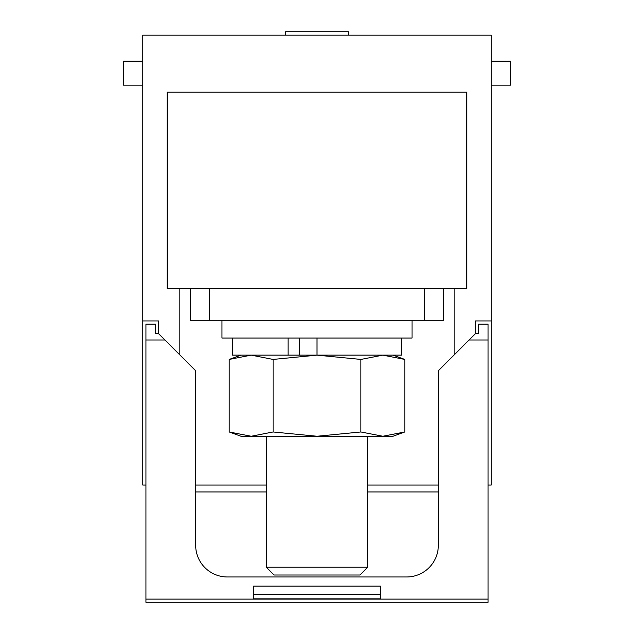 <?xml version="1.0" encoding="UTF-8"?>
<svg xmlns="http://www.w3.org/2000/svg" width="634" height="634" viewBox="0 0 634 634"><rect width="100%" height="100%" fill="white"/><g stroke="black" fill="none" stroke-linecap="round" stroke-linejoin="round"><path stroke-width="0.95" d="M167.154 288.621L167.154 92.207L167.154 288.621L179.826 288.621L179.826 354.882M158.603 333.658L164.935 339.99L145.931 339.99L145.931 324.148L155.433 324.148L155.433 333.658L158.603 333.658L158.603 320.939L142.761 320.939L142.761 485.042L145.931 485.042M438.332 485.042L367.688 485.042M266.312 485.042L195.668 485.042M443.721 288.621L443.721 320.305L424.709 320.305L424.709 288.621L179.826 288.621M466.846 288.621L466.846 92.207L466.846 288.621L424.709 288.621M466.846 92.207L167.154 92.207M454.174 288.621L454.174 354.882M142.761 320.939L142.761 35.187L491.239 35.187L491.239 320.939L475.397 320.939L475.397 333.658L478.567 333.658L478.567 324.148L478.567 333.658M488.069 485.042L491.239 485.042L491.239 320.939M142.761 85.178L123.44 85.178L123.44 61.229L142.761 61.229M491.239 85.178L510.56 85.178L510.56 61.229L491.239 61.229M285.641 35.187L285.641 31.7L348.359 31.7L348.359 35.187M164.935 339.99L195.668 370.724L195.668 545.28A31.676 31.676 -0 0 0 227.344 576.956L406.656 576.956A31.676 31.676 180 0 0 438.332 545.28L438.332 370.724L475.397 333.658M145.931 339.99L145.931 602.3L488.069 602.3L145.931 602.3M478.567 324.148L488.069 324.148L488.069 599.13L145.931 599.13M488.069 339.99L469.065 339.99M253.64 594.629L380.36 594.629L380.36 586.141L253.64 586.141L253.64 598.813L380.36 598.813L253.64 598.813M488.069 599.13L488.069 602.3M380.36 594.629L380.36 598.813M155.433 324.148L155.433 333.658M304.328 602.3L329.672 602.3L304.328 602.3M438.332 491.952L367.688 491.952L438.332 491.952M266.312 491.952L195.668 491.952L266.312 491.952M251.151 355.151L273.103 359.43L273.103 431.968L251.151 436.247L240.968 436.247L229.207 431.968L251.151 436.247L229.207 431.968L229.207 359.43L251.151 355.151L229.207 359.43L240.968 355.151M273.103 431.968L317 436.247L360.897 431.968L360.897 359.43L382.849 355.151L404.793 359.43L382.849 355.151M273.103 359.43L317 355.151L360.897 359.43M317 338.041L317 355.151L232.416 355.151L232.416 338.041M251.151 436.247L382.849 436.247L404.793 431.968L404.793 359.43L393.032 355.151M317 355.151L401.584 355.151L401.584 338.041M382.849 436.247L393.032 436.247L404.793 431.968L382.849 436.247L360.897 431.968M299.66 355.151L299.66 338.041M288.074 338.041L288.074 355.151M266.312 436.247L266.312 567.232L367.688 567.232L367.688 436.247M221.963 320.305L221.963 338.041L412.037 338.041L412.037 320.305M367.688 567.232L359.914 575.006L274.086 575.006L266.312 567.232M424.709 320.305L190.279 320.305L190.279 288.621M209.291 320.305L209.291 288.621"/></g></svg>

